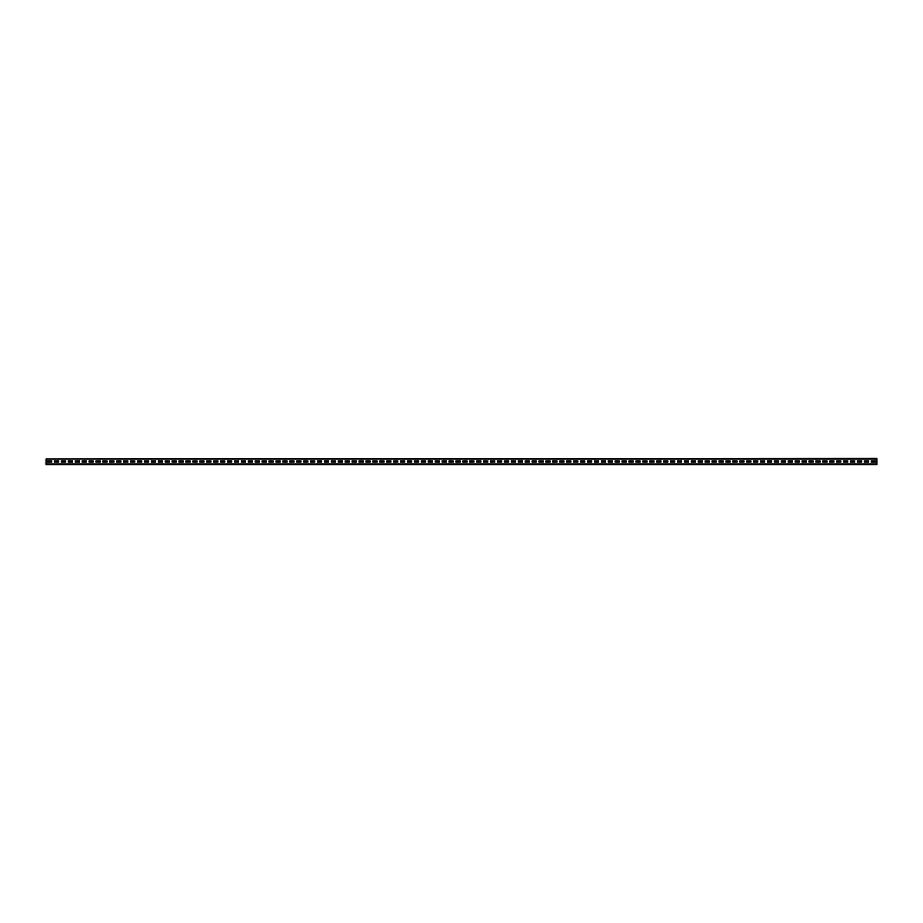 <?xml version="1.0" encoding="UTF-8"?>
<svg xmlns="http://www.w3.org/2000/svg" width="923" height="923" viewBox="0 0 923 923"><rect width="100%" height="100%" fill="white"/><g stroke="black" fill="none" stroke-linecap="round" stroke-linejoin="round"><path stroke-width="1.38" d="M46.15 458.939L876.85 458.385L876.85 464.615L46.15 464.615L46.15 458.939L876.85 458.939M875.466 462.123L875.466 460.877L871.312 460.877L871.312 462.123L875.466 462.123L875.466 460.877L871.312 460.877L871.312 462.123L875.466 462.123M868.543 462.123L868.543 460.877L864.39 460.877L864.39 462.123L868.543 462.123L868.543 460.877L864.39 460.877L864.39 462.123L868.543 462.123M861.62 462.123L861.62 460.877L857.467 460.877L857.467 462.123L861.62 462.123L861.62 460.877L857.467 460.877L857.467 462.123L861.62 462.123M854.698 462.123L854.698 460.877L850.545 460.877L850.545 462.123L854.698 462.123L854.698 460.877L850.545 460.877L850.545 462.123L854.698 462.123M847.775 462.123L847.775 460.877L843.622 460.877L843.622 462.123L847.775 462.123L847.775 460.877L843.622 460.877L843.622 462.123L847.775 462.123M840.853 462.123L840.853 460.877L836.7 460.877L836.7 462.123L840.853 462.123L840.853 460.877L836.7 460.877L836.7 462.123L840.853 462.123M833.93 462.123L833.93 460.877L829.777 460.877L829.777 462.123L833.93 462.123L833.93 460.877L829.777 460.877L829.777 462.123L833.93 462.123M827.008 462.123L827.008 460.877L822.855 460.877L822.855 462.123L827.008 462.123L827.008 460.877L822.855 460.877L822.855 462.123L827.008 462.123M820.086 462.123L820.086 460.877L815.932 460.877L815.932 462.123L820.086 462.123L820.086 460.877L815.932 460.877L815.932 462.123L820.086 462.123M813.163 462.123L813.163 460.877L809.01 460.877L809.01 462.123L813.163 462.123L813.163 460.877L809.01 460.877L809.01 462.123L813.163 462.123M806.24 462.123L806.24 460.877L802.087 460.877L802.087 462.123L806.24 462.123L806.24 460.877L802.087 460.877L802.087 462.123L806.24 462.123M799.318 462.123L799.318 460.877L795.165 460.877L795.165 462.123L799.318 462.123L799.318 460.877L795.165 460.877L795.165 462.123L799.318 462.123M792.395 462.123L792.395 460.877L788.242 460.877L788.242 462.123L792.395 462.123L792.395 460.877L788.242 460.877L788.242 462.123L792.395 462.123M785.473 462.123L785.473 460.877L781.32 460.877L781.32 462.123L785.473 462.123L785.473 460.877L781.32 460.877L781.32 462.123L785.473 462.123M778.55 462.123L778.55 460.877L774.397 460.877L774.397 462.123L778.55 462.123L778.55 460.877L774.397 460.877L774.397 462.123L778.55 462.123M771.628 462.123L771.628 460.877L767.475 460.877L767.475 462.123L771.628 462.123L771.628 460.877L767.475 460.877L767.475 462.123L771.628 462.123M764.706 462.123L764.706 460.877L760.552 460.877L760.552 462.123L764.706 462.123L764.706 460.877L760.552 460.877L760.552 462.123L764.706 462.123M757.783 462.123L757.783 460.877L753.63 460.877L753.63 462.123L757.783 462.123L757.783 460.877L753.63 460.877L753.63 462.123L757.783 462.123M750.861 462.123L750.861 460.877L746.707 460.877L746.707 462.123L750.861 462.123L750.861 460.877L746.707 460.877L746.707 462.123L750.861 462.123M743.938 462.123L743.938 460.877L739.785 460.877L739.785 462.123L743.938 462.123L743.938 460.877L739.785 460.877L739.785 462.123L743.938 462.123M737.015 462.123L737.015 460.877L732.862 460.877L732.862 462.123L737.015 462.123L737.015 460.877L732.862 460.877L732.862 462.123L737.015 462.123M730.093 462.123L730.093 460.877L725.94 460.877L725.94 462.123L730.093 462.123L730.093 460.877L725.94 460.877L725.94 462.123L730.093 462.123M723.17 462.123L723.17 460.877L719.017 460.877L719.017 462.123L723.17 462.123L723.17 460.877L719.017 460.877L719.017 462.123L723.17 462.123M716.248 462.123L716.248 460.877L712.095 460.877L712.095 462.123L716.248 462.123L716.248 460.877L712.095 460.877L712.095 462.123L716.248 462.123M709.326 462.123L709.326 460.877L705.172 460.877L705.172 462.123L709.326 462.123L709.326 460.877L705.172 460.877L705.172 462.123L709.326 462.123M702.403 462.123L702.403 460.877L698.25 460.877L698.25 462.123L702.403 462.123L702.403 460.877L698.25 460.877L698.25 462.123L702.403 462.123M695.481 462.123L695.481 460.877L691.327 460.877L691.327 462.123L695.481 462.123L695.481 460.877L691.327 460.877L691.327 462.123L695.481 462.123M688.558 462.123L688.558 460.877L684.405 460.877L684.405 462.123L688.558 462.123L688.558 460.877L684.405 460.877L684.405 462.123L688.558 462.123M681.635 462.123L681.635 460.877L677.482 460.877L677.482 462.123L681.635 462.123L681.635 460.877L677.482 460.877L677.482 462.123L681.635 462.123M674.713 462.123L674.713 460.877L670.56 460.877L670.56 462.123L674.713 462.123L674.713 460.877L670.56 460.877L670.56 462.123L674.713 462.123M667.79 462.123L667.79 460.877L663.637 460.877L663.637 462.123L667.79 462.123L667.79 460.877L663.637 460.877L663.637 462.123L667.79 462.123M660.868 462.123L660.868 460.877L656.715 460.877L656.715 462.123L660.868 462.123L660.868 460.877L656.715 460.877L656.715 462.123L660.868 462.123M653.945 462.123L653.945 460.877L649.792 460.877L649.792 462.123L653.945 462.123L653.945 460.877L649.792 460.877L649.792 462.123L653.945 462.123M647.023 462.123L647.023 460.877L642.87 460.877L642.87 462.123L647.023 462.123L647.023 460.877L642.87 460.877L642.87 462.123L647.023 462.123M640.101 462.123L640.101 460.877L635.947 460.877L635.947 462.123L640.101 462.123L640.101 460.877L635.947 460.877L635.947 462.123L640.101 462.123M633.178 462.123L633.178 460.877L629.025 460.877L629.025 462.123L633.178 462.123L633.178 460.877L629.025 460.877L629.025 462.123L633.178 462.123M626.255 462.123L626.255 460.877L622.102 460.877L622.102 462.123L626.255 462.123L626.255 460.877L622.102 460.877L622.102 462.123L626.255 462.123M619.333 462.123L619.333 460.877L615.18 460.877L615.18 462.123L619.333 462.123L619.333 460.877L615.18 460.877L615.18 462.123L619.333 462.123M612.41 462.123L612.41 460.877L608.257 460.877L608.257 462.123L612.41 462.123L612.41 460.877L608.257 460.877L608.257 462.123L612.41 462.123M605.488 462.123L605.488 460.877L601.335 460.877L601.335 462.123L605.488 462.123L605.488 460.877L601.335 460.877L601.335 462.123L605.488 462.123M598.565 462.123L598.565 460.877L594.412 460.877L594.412 462.123L598.565 462.123L598.565 460.877L594.412 460.877L594.412 462.123L598.565 462.123M591.643 462.123L591.643 460.877L587.49 460.877L587.49 462.123L591.643 462.123L591.643 460.877L587.49 460.877L587.49 462.123L591.643 462.123M584.721 462.123L584.721 460.877L580.567 460.877L580.567 462.123L584.721 462.123L584.721 460.877L580.567 460.877L580.567 462.123L584.721 462.123M577.798 462.123L577.798 460.877L573.644 460.877L573.644 462.123L577.798 462.123L577.798 460.877L573.644 460.877L573.644 462.123L577.798 462.123M570.875 462.123L570.875 460.877L566.722 460.877L566.722 462.123L570.875 462.123L570.875 460.877L566.722 460.877L566.722 462.123L570.875 462.123M563.953 462.123L563.953 460.877L559.799 460.877L559.799 462.123L563.953 462.123L563.953 460.877L559.799 460.877L559.799 462.123L563.953 462.123M557.031 462.123L557.031 460.877L552.877 460.877L552.877 462.123L557.031 462.123L557.031 460.877L552.877 460.877L552.877 462.123L557.031 462.123M550.108 462.123L550.108 460.877L545.955 460.877L545.955 462.123L550.108 462.123L550.108 460.877L545.955 460.877L545.955 462.123L550.108 462.123M543.186 462.123L543.186 460.877L539.032 460.877L539.032 462.123L543.186 462.123L543.186 460.877L539.032 460.877L539.032 462.123L543.186 462.123M536.263 462.123L536.263 460.877L532.11 460.877L532.11 462.123L536.263 462.123L536.263 460.877L532.11 460.877L532.11 462.123L536.263 462.123M529.341 462.123L529.341 460.877L525.187 460.877L525.187 462.123L529.341 462.123L529.341 460.877L525.187 460.877L525.187 462.123L529.341 462.123M522.418 462.123L522.418 460.877L518.264 460.877L518.264 462.123L522.418 462.123L522.418 460.877L518.264 460.877L518.264 462.123L522.418 462.123M515.495 462.123L515.495 460.877L511.342 460.877L511.342 462.123L515.495 462.123L515.495 460.877L511.342 460.877L511.342 462.123L515.495 462.123M508.573 462.123L508.573 460.877L504.42 460.877L504.42 462.123L508.573 462.123L508.573 460.877L504.42 460.877L504.42 462.123L508.573 462.123M501.651 462.123L501.651 460.877L497.497 460.877L497.497 462.123L501.651 462.123L501.651 460.877L497.497 460.877L497.497 462.123L501.651 462.123M494.728 462.123L494.728 460.877L490.575 460.877L490.575 462.123L494.728 462.123L494.728 460.877L490.575 460.877L490.575 462.123L494.728 462.123M487.806 462.123L487.806 460.877L483.652 460.877L483.652 462.123L487.806 462.123L487.806 460.877L483.652 460.877L483.652 462.123L487.806 462.123M480.883 462.123L480.883 460.877L476.73 460.877L476.73 462.123L480.883 462.123L480.883 460.877L476.73 460.877L476.73 462.123L480.883 462.123M473.961 462.123L473.961 460.877L469.807 460.877L469.807 462.123L473.961 462.123L473.961 460.877L469.807 460.877L469.807 462.123L473.961 462.123M467.038 462.123L467.038 460.877L462.885 460.877L462.885 462.123L467.038 462.123L467.038 460.877L462.885 460.877L462.885 462.123L467.038 462.123M460.116 462.123L460.116 460.877L455.962 460.877L455.962 462.123L460.116 462.123L460.116 460.877L455.962 460.877L455.962 462.123L460.116 462.123M453.193 462.123L453.193 460.877L449.04 460.877L449.04 462.123L453.193 462.123L453.193 460.877L449.04 460.877L449.04 462.123L453.193 462.123M446.271 462.123L446.271 460.877L442.117 460.877L442.117 462.123L446.271 462.123L446.271 460.877L442.117 460.877L442.117 462.123L446.271 462.123M439.348 462.123L439.348 460.877L435.195 460.877L435.195 462.123L439.348 462.123L439.348 460.877L435.195 460.877L435.195 462.123L439.348 462.123M432.426 462.123L432.426 460.877L428.272 460.877L428.272 462.123L432.426 462.123L432.426 460.877L428.272 460.877L428.272 462.123L432.426 462.123M425.503 462.123L425.503 460.877L421.35 460.877L421.35 462.123L425.503 462.123L425.503 460.877L421.35 460.877L421.35 462.123L425.503 462.123M418.581 462.123L418.581 460.877L414.427 460.877L414.427 462.123L418.581 462.123L418.581 460.877L414.427 460.877L414.427 462.123L418.581 462.123M411.658 462.123L411.658 460.877L407.505 460.877L407.505 462.123L411.658 462.123L411.658 460.877L407.505 460.877L407.505 462.123L411.658 462.123M404.736 462.123L404.736 460.877L400.582 460.877L400.582 462.123L404.736 462.123L404.736 460.877L400.582 460.877L400.582 462.123L404.736 462.123M397.813 462.123L397.813 460.877L393.659 460.877L393.659 462.123L397.813 462.123L397.813 460.877L393.659 460.877L393.659 462.123L397.813 462.123M390.891 462.123L390.891 460.877L386.737 460.877L386.737 462.123L390.891 462.123L390.891 460.877L386.737 460.877L386.737 462.123L390.891 462.123M383.968 462.123L383.968 460.877L379.815 460.877L379.815 462.123L383.968 462.123L383.968 460.877L379.815 460.877L379.815 462.123L383.968 462.123M377.046 462.123L377.046 460.877L372.892 460.877L372.892 462.123L377.046 462.123L377.046 460.877L372.892 460.877L372.892 462.123L377.046 462.123M370.123 462.123L370.123 460.877L365.969 460.877L365.969 462.123L370.123 462.123L370.123 460.877L365.969 460.877L365.969 462.123L370.123 462.123M363.201 462.123L363.201 460.877L359.047 460.877L359.047 462.123L363.201 462.123L363.201 460.877L359.047 460.877L359.047 462.123L363.201 462.123M356.278 462.123L356.278 460.877L352.125 460.877L352.125 462.123L356.278 462.123L356.278 460.877L352.125 460.877L352.125 462.123L356.278 462.123M349.356 462.123L349.356 460.877L345.202 460.877L345.202 462.123L349.356 462.123L349.356 460.877L345.202 460.877L345.202 462.123L349.356 462.123M342.433 462.123L342.433 460.877L338.279 460.877L338.279 462.123L342.433 462.123L342.433 460.877L338.279 460.877L338.279 462.123L342.433 462.123M335.511 462.123L335.511 460.877L331.357 460.877L331.357 462.123L335.511 462.123L335.511 460.877L331.357 460.877L331.357 462.123L335.511 462.123M328.588 462.123L328.588 460.877L324.435 460.877L324.435 462.123L328.588 462.123L328.588 460.877L324.435 460.877L324.435 462.123L328.588 462.123M321.666 462.123L321.666 460.877L317.512 460.877L317.512 462.123L321.666 462.123L321.666 460.877L317.512 460.877L317.512 462.123L321.666 462.123M314.743 462.123L314.743 460.877L310.589 460.877L310.589 462.123L314.743 462.123L314.743 460.877L310.589 460.877L310.589 462.123L314.743 462.123M307.821 462.123L307.821 460.877L303.667 460.877L303.667 462.123L307.821 462.123L307.821 460.877L303.667 460.877L303.667 462.123L307.821 462.123M300.898 462.123L300.898 460.877L296.745 460.877L296.745 462.123L300.898 462.123L300.898 460.877L296.745 460.877L296.745 462.123L300.898 462.123M293.976 462.123L293.976 460.877L289.822 460.877L289.822 462.123L293.976 462.123L293.976 460.877L289.822 460.877L289.822 462.123L293.976 462.123M287.053 462.123L287.053 460.877L282.899 460.877L282.899 462.123L287.053 462.123L287.053 460.877L282.899 460.877L282.899 462.123L287.053 462.123M280.131 462.123L280.131 460.877L275.977 460.877L275.977 462.123L280.131 462.123L280.131 460.877L275.977 460.877L275.977 462.123L280.131 462.123M273.208 462.123L273.208 460.877L269.055 460.877L269.055 462.123L273.208 462.123L273.208 460.877L269.055 460.877L269.055 462.123L273.208 462.123M266.286 462.123L266.286 460.877L262.132 460.877L262.132 462.123L266.286 462.123L266.286 460.877L262.132 460.877L262.132 462.123L266.286 462.123M259.363 462.123L259.363 460.877L255.209 460.877L255.209 462.123L259.363 462.123L259.363 460.877L255.209 460.877L255.209 462.123L259.363 462.123M252.441 462.123L252.441 460.877L248.287 460.877L248.287 462.123L252.441 462.123L252.441 460.877L248.287 460.877L248.287 462.123L252.441 462.123M245.518 462.123L245.518 460.877L241.364 460.877L241.364 462.123L245.518 462.123L245.518 460.877L241.364 460.877L241.364 462.123L245.518 462.123M238.596 462.123L238.596 460.877L234.442 460.877L234.442 462.123L238.596 462.123L238.596 460.877L234.442 460.877L234.442 462.123L238.596 462.123M231.673 462.123L231.673 460.877L227.519 460.877L227.519 462.123L231.673 462.123L231.673 460.877L227.519 460.877L227.519 462.123L231.673 462.123M224.751 462.123L224.751 460.877L220.597 460.877L220.597 462.123L224.751 462.123L224.751 460.877L220.597 460.877L220.597 462.123L224.751 462.123M217.828 462.123L217.828 460.877L213.674 460.877L213.674 462.123L217.828 462.123L217.828 460.877L213.674 460.877L213.674 462.123L217.828 462.123M210.906 462.123L210.906 460.877L206.752 460.877L206.752 462.123L210.906 462.123L210.906 460.877L206.752 460.877L206.752 462.123L210.906 462.123M203.983 462.123L203.983 460.877L199.829 460.877L199.829 462.123L203.983 462.123L203.983 460.877L199.829 460.877L199.829 462.123L203.983 462.123M197.061 462.123L197.061 460.877L192.907 460.877L192.907 462.123L197.061 462.123L197.061 460.877L192.907 460.877L192.907 462.123L197.061 462.123M190.138 462.123L190.138 460.877L185.984 460.877L185.984 462.123L190.138 462.123L190.138 460.877L185.984 460.877L185.984 462.123L190.138 462.123M183.216 462.123L183.216 460.877L179.062 460.877L179.062 462.123L183.216 462.123L183.216 460.877L179.062 460.877L179.062 462.123L183.216 462.123M176.293 462.123L176.293 460.877L172.139 460.877L172.139 462.123L176.293 462.123L176.293 460.877L172.139 460.877L172.139 462.123L176.293 462.123M169.371 462.123L169.371 460.877L165.217 460.877L165.217 462.123L169.371 462.123L169.371 460.877L165.217 460.877L165.217 462.123L169.371 462.123M162.448 462.123L162.448 460.877L158.294 460.877L158.294 462.123L162.448 462.123L162.448 460.877L158.294 460.877L158.294 462.123L162.448 462.123M155.526 462.123L155.526 460.877L151.372 460.877L151.372 462.123L155.526 462.123L155.526 460.877L151.372 460.877L151.372 462.123L155.526 462.123M148.603 462.123L148.603 460.877L144.45 460.877L144.45 462.123L148.603 462.123L148.603 460.877L144.45 460.877L144.45 462.123L148.603 462.123M141.68 462.123L141.68 460.877L137.527 460.877L137.527 462.123L141.68 462.123L141.68 460.877L137.527 460.877L137.527 462.123L141.68 462.123M134.758 462.123L134.758 460.877L130.605 460.877L130.605 462.123L134.758 462.123L134.758 460.877L130.605 460.877L130.605 462.123L134.758 462.123M127.835 462.123L127.835 460.877L123.682 460.877L123.682 462.123L127.835 462.123L127.835 460.877L123.682 460.877L123.682 462.123L127.835 462.123M120.913 462.123L120.913 460.877L116.76 460.877L116.76 462.123L120.913 462.123L120.913 460.877L116.76 460.877L116.76 462.123L120.913 462.123M113.99 462.123L113.99 460.877L109.837 460.877L109.837 462.123L113.99 462.123L113.99 460.877L109.837 460.877L109.837 462.123L113.99 462.123M107.068 462.123L107.068 460.877L102.915 460.877L102.915 462.123L107.068 462.123L107.068 460.877L102.915 460.877L102.915 462.123L107.068 462.123M100.145 462.123L100.145 460.877L95.992 460.877L95.992 462.123L100.145 462.123L100.145 460.877L95.992 460.877L95.992 462.123L100.145 462.123M93.223 462.123L93.223 460.877L89.07 460.877L89.07 462.123L93.223 462.123L93.223 460.877L89.07 460.877L89.07 462.123L93.223 462.123M86.3 462.123L86.3 460.877L82.147 460.877L82.147 462.123L86.3 462.123L86.3 460.877L82.147 460.877L82.147 462.123L86.3 462.123M79.378 462.123L79.378 460.877L75.225 460.877L75.225 462.123L79.378 462.123L79.378 460.877L75.225 460.877L75.225 462.123L79.378 462.123M72.456 462.123L72.456 460.877L68.302 460.877L68.302 462.123L72.456 462.123L72.456 460.877L68.302 460.877L68.302 462.123L72.456 462.123M65.533 462.123L65.533 460.877L61.38 460.877L61.38 462.123L65.533 462.123L65.533 460.877L61.38 460.877L61.38 462.123L65.533 462.123M58.611 462.123L58.611 460.877L54.457 460.877L54.457 462.123L58.611 462.123L58.611 460.877L54.457 460.877L54.457 462.123L58.611 462.123M51.688 462.123L51.688 460.877L47.535 460.877L47.535 462.123L51.688 462.123L51.688 460.877L47.535 460.877L47.535 462.123L51.688 462.123M46.15 464.061L876.85 464.061"/></g></svg>
